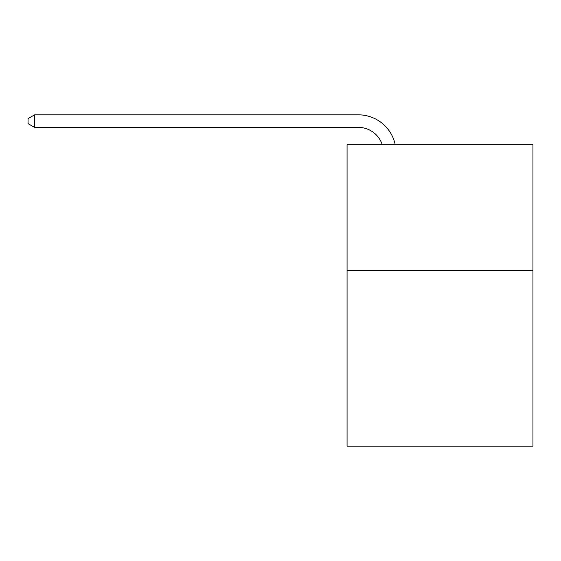 <?xml version="1.0" encoding="UTF-8"?>
<svg xmlns="http://www.w3.org/2000/svg" width="561" height="561" viewBox="0 0 561 561"><rect width="100%" height="100%" fill="white"/><g stroke="black" fill="none" stroke-linecap="round" stroke-linejoin="round"><path stroke-width="0.84" d="M532.95 270.325L532.95 446.163L347.07 446.163L347.07 144.731L532.95 144.731L532.95 270.325L347.07 270.325M382.251 144.731A25.119 25.119 0 0 0 358.367 127.396A25.119 25.119 0 0 1 382.251 144.731A25.119 25.119 0 0 0 358.367 127.396A25.119 25.119 0 0 1 382.251 144.731A25.119 25.119 0 0 0 358.367 127.396A25.119 25.119 0 0 1 382.251 144.731A25.119 25.119 0 0 0 358.367 127.396A25.119 25.119 0 0 1 382.251 144.731A25.119 25.119 0 0 0 358.367 127.396A25.119 25.119 0 0 1 382.251 144.731A25.119 25.119 0 0 0 358.367 127.396A25.119 25.119 0 0 1 382.251 144.731A25.119 25.119 0 0 0 358.367 127.396A25.119 25.119 0 0 1 382.251 144.731A25.119 25.119 0 0 0 358.367 127.396A25.119 25.119 0 0 1 382.251 144.731A25.119 25.119 0 0 0 358.367 127.396A25.119 25.119 0 0 1 382.251 144.731A25.119 25.119 0 0 0 358.367 127.396A25.119 25.119 0 0 1 382.251 144.731A25.119 25.119 0 0 0 358.367 127.396A25.119 25.119 0 0 1 382.251 144.731A25.119 25.119 0 0 0 358.367 127.396A25.119 25.119 0 0 1 382.251 144.731A25.119 25.119 0 0 0 358.367 127.396A25.119 25.119 0 0 1 382.251 144.731A25.119 25.119 0 0 0 358.367 127.396A25.119 25.119 0 0 1 382.251 144.731A25.119 25.119 0 0 0 358.367 127.396A25.119 25.119 0 0 1 382.251 144.731A25.119 25.119 0 0 0 358.367 127.396A25.119 25.119 0 0 1 382.251 144.731A25.119 25.119 0 0 0 358.367 127.396A25.119 25.119 0 0 1 382.251 144.731A25.119 25.119 0 0 0 358.367 127.396A25.119 25.119 0 0 1 382.251 144.731A25.119 25.119 0 0 0 358.367 127.396A25.119 25.119 0 0 1 382.251 144.731A25.119 25.119 0 0 0 358.367 127.396A25.119 25.119 0 0 1 382.251 144.731A25.119 25.119 0 0 0 358.367 127.396A25.119 25.119 0 0 1 382.251 144.731A25.119 25.119 0 0 0 358.367 127.396A25.119 25.119 0 0 1 382.251 144.731A25.119 25.119 0 0 0 358.367 127.396A25.119 25.119 0 0 1 382.251 144.731A25.119 25.119 0 0 0 358.367 127.396A25.119 25.119 0 0 1 382.251 144.731A25.119 25.119 0 0 0 358.367 127.396A25.119 25.119 0 0 1 382.251 144.731A25.119 25.119 0 0 0 358.367 127.396A25.119 25.119 0 0 1 382.251 144.731A25.119 25.119 0 0 0 358.367 127.396A25.119 25.119 0 0 1 382.251 144.731A25.119 25.119 0 0 0 358.367 127.396L34.579 127.396L28.05 123.63L28.05 118.602L34.579 114.837L358.367 114.837A37.678 37.678 0 0 1 395.239 144.731M34.579 114.837L358.367 114.837L34.579 114.837L358.367 114.837L34.579 114.837L358.367 114.837L34.579 114.837L358.367 114.837L34.579 114.837L358.367 114.837L34.579 114.837L358.367 114.837L34.579 114.837L358.367 114.837L34.579 114.837L358.367 114.837L34.579 114.837L358.367 114.837L34.579 114.837L358.367 114.837L34.579 114.837L358.367 114.837L34.579 114.837L358.367 114.837L34.579 114.837L358.367 114.837L34.579 114.837L358.367 114.837L34.579 114.837L358.367 114.837L34.579 114.837L358.367 114.837L34.579 114.837L358.367 114.837L34.579 114.837L358.367 114.837L34.579 114.837L358.367 114.837L34.579 114.837L358.367 114.837L34.579 114.837L358.367 114.837L34.579 114.837L358.367 114.837L34.579 114.837L358.367 114.837L34.579 114.837L358.367 114.837L34.579 114.837L358.367 114.837L34.579 114.837L358.367 114.837L34.579 114.837L358.367 114.837L34.579 114.837L34.579 127.396"/></g></svg>
